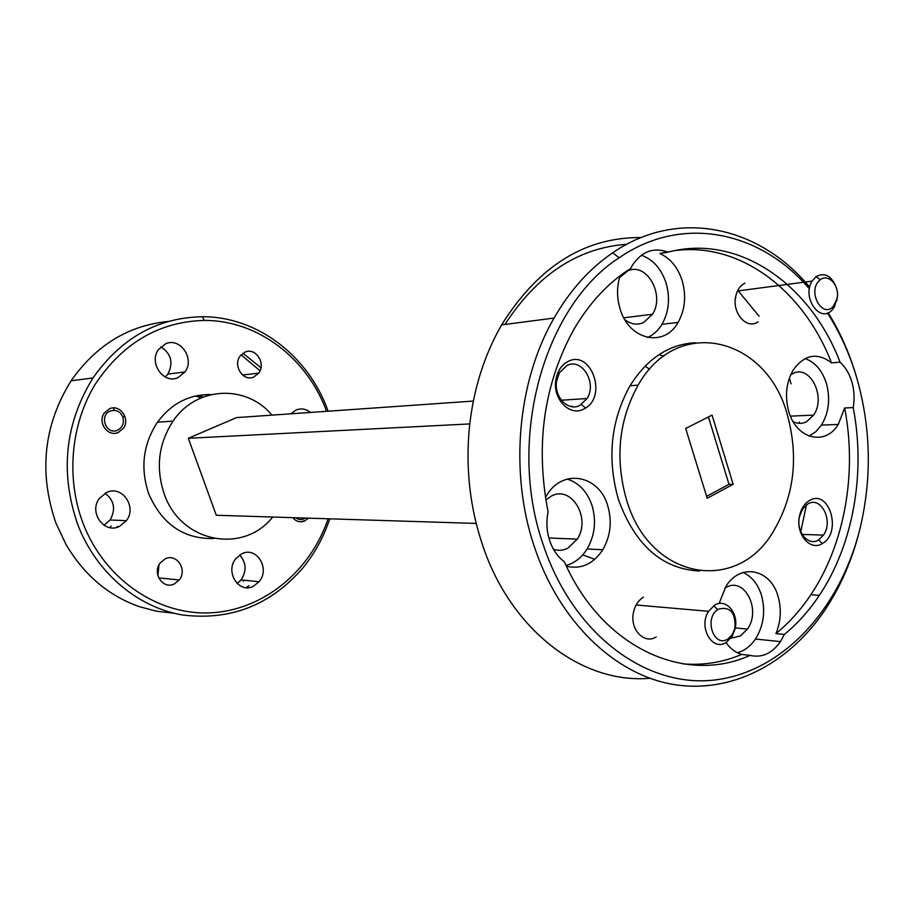 <?xml version="1.0" encoding="UTF-8"?>
<svg xmlns="http://www.w3.org/2000/svg" width="914" height="914" viewBox="0 0 914 914"><rect width="100%" height="100%" fill="white"/><g stroke="black" fill="none" stroke-linecap="round" stroke-linejoin="round"><path stroke-width="1.37" d="M295.839 517.77C298.958 520.089 302.146 520.192 305.39 518.067M304.008 520.889L301.38 521.814M718.575 609.135L717.798 609.627C703.689 618.504 713.971 648.289 727.864 639.012L732.331 634.59L734.993 628.101C735.621 612.563 730.149 606.245 718.575 609.135M726.219 642.428C712.314 651.922 698.022 627.004 708.544 611.306L714.622 605.148C725.933 597.859 739.049 613.191 735.107 628.821L732.068 636.475L726.219 642.428M110.343 410.969C98.678 415.219 106.23 435.498 117.483 430.243C122.556 427.489 124.361 423.136 122.876 417.184C121.265 413.082 118.397 410.786 114.296 410.317L110.343 410.969M117.346 432.71L116.421 433.053M708.419 416.944L728.984 484.294L706.591 496.336M165.263 377.002L167.89 374.077C173.58 362.812 171.238 353.729 160.853 346.829M104.002 525.264L110.091 519.986C115.987 509.372 114.307 500.461 105.064 493.229M117.518 526.361L116.752 527.367M237.092 583.452L241.01 579.944C246.86 571.044 246.426 562.738 239.685 555.015M247.34 586.594L246.426 587.645M158.99 564.955L157.882 575.66M174.448 583.863L179.19 579.99C187.781 569.833 176.608 552.89 165.183 558.888L160.27 562.91C151.77 573.204 163.183 589.964 174.448 583.863M253.875 376.979L258.639 373.163C266.328 363.692 255.714 347.103 245.078 352.107L240.165 356.037C232.544 365.646 243.375 382.086 253.875 376.979M292.857 517.667C296.216 521.688 300.192 522.762 304.796 520.923L308.349 518.158M118.306 432.459L123.401 428.278C130.542 418.898 119.928 403.874 109.509 408.752L104.276 413.059C97.204 422.542 108.023 437.418 118.306 432.459M469.785 423.925L188.318 438.297L216.287 515.256L476.205 523.436M188.318 438.297L236.532 417.607L473.349 401.063M594.786 559.322L582.744 554.889M645.056 366.148L649.648 369.222M271.972 415.127C246.357 384.177 196.407 386.074 173.054 421.103C158.499 443.507 155.551 467.762 164.2 493.868C180.686 542.836 243.261 554.501 272.715 517.038M326.561 411.311C307.412 358.528 257.931 320.163 204.29 320.426C159.23 321.648 122.91 342.876 95.33 384.086C70.824 424.062 65.888 477.805 82.866 522.785C104.265 579.293 157.848 615.488 210.597 612.837C263.461 610.221 310.303 571.25 328.126 518.775M329.737 518.832C323.647 537.146 314.622 553.598 302.671 568.177C270.327 605.354 230.168 620.937 182.194 614.939C137.203 607.182 95.993 572.461 77.644 524.316C59.81 472.332 64.928 423.548 92.988 377.962C121.276 337.94 157.734 317.535 202.36 316.735C257.828 316.518 308.829 356.529 328.149 411.197M799.327 421.994L799.51 423.376M641.068 237.56C584.823 237.103 538.346 266.203 501.637 324.87C484.146 355.295 473.395 389.547 469.385 427.638C465.58 467.774 469.819 506.47 482.112 543.739C510.389 630.386 582.275 684.232 649.843 678.268M699.027 665.335L701.655 664.067M800.755 531.72L806.468 504.848M248.939 585.714L246.22 587.633M168.233 321.465C128.463 325.395 96.073 345.172 71.075 380.807C43.564 425.193 38.537 472.687 56.005 523.276L66.059 544.55C84.031 574.94 108.378 595.62 139.099 606.588L156.42 611.215L174.037 613.248M809.416 288.881C760.299 230.934 681.981 214.253 619.189 257.771C544.058 305.802 506.527 439.131 542.927 543.864C572.381 633.528 645.375 687.785 713.8 680.096C782.453 672.544 840.035 609.307 860.005 528.589C871.922 478.628 870.996 428.906 857.206 379.413C850.214 355.203 840.309 333.073 827.467 313.022M859.617 530.109L859.571 530.314C852.225 559.779 840.709 586.308 825.022 609.912C788.645 664.01 730.846 694.354 672.396 684.3C614.128 674.018 559.037 621.383 534.164 546.229C509.224 472.161 517.427 381.218 554.055 318.061C570.062 290.286 589.587 268.545 612.631 252.835C678.028 207.729 759.5 226.181 809.724 287.282M831.523 362.847C817.459 352.176 804.766 354.426 793.455 369.61C786.234 382.029 784.646 395.911 788.702 411.254C796.185 439.131 825.273 446.318 838.287 424.439L844.627 407.998L853.196 407.587C854.727 399.007 854.304 390.541 851.951 382.166C849.494 373.837 845.53 367.177 840.069 362.184L831.523 362.847C803.577 290.401 739.906 241.593 674.452 250.687M809.096 436.104L815.814 431.705L821.435 425.101C828.792 412.842 830.483 399.087 826.519 383.823C822.383 370.661 815.231 362.241 805.085 358.562M790.679 374.843L792.507 373.746C809.804 363.738 826.576 397.042 813.586 415.105L806.639 421.697C802.184 423.959 797.671 423.936 793.101 421.594M620.092 275.788C616.733 286.55 616.721 297.564 620.069 308.829C628.923 340.316 664.25 347.903 678.062 322.436C685.043 309.903 686.437 296.045 682.232 280.849C677.914 267.516 670.465 258.411 659.897 253.521L668.031 252.161C653.396 246.883 641.342 251.521 631.871 266.088L630.557 268.522C608.084 282.78 589.107 303.219 573.626 329.851C543.704 384.634 535.193 445.289 548.092 511.829C546.138 521.586 546.641 531.103 549.588 540.38C552.696 549.577 557.631 556.717 564.395 561.802C602.143 647.843 684.952 684.963 750.063 655.372C761.922 658.091 772.067 653.51 780.487 641.617L784.361 634.453L775.917 633.619C780.922 621.451 781.63 609.044 778.065 596.385C770.685 568.954 740.34 562.59 725.876 586.457L719.067 603.537M737.335 652.71C744.487 650.814 750.531 646.255 755.467 639.035C763.716 625.633 765.715 611.02 761.442 595.163C757.877 584.069 751.788 576.506 743.196 572.472M724.791 588.239L725.556 587.771C744.099 575.774 761.728 609.569 747.412 629.083L740.443 635.916L730.857 638.223M566.463 566.257C581.155 569.571 593.266 564.075 602.794 549.748C610.598 536.05 612.243 521.357 607.707 505.659C599.013 474.572 561.71 468.071 546.241 496.176L545.418 497.604M566.086 565.48C574.678 563.081 581.681 557.586 587.108 548.983C594.865 535.455 596.499 520.934 591.998 505.431C587.211 491.572 578.905 482.786 567.103 479.062M545.829 500.049L551.176 496.199C571.364 484.649 591.438 518.204 577.248 539.157L568.051 548.057C563.344 550.491 558.511 550.936 553.564 549.383M647.626 337.495C653.441 334.844 658.229 330.445 661.976 324.299C668.922 311.903 670.305 298.192 666.123 283.18C661.359 268.785 653.11 259.473 641.388 255.246M619.521 277.685L627.575 271.001C646.415 261.507 665.381 294.891 652.493 314.256L643.536 322.608C637.149 325.315 630.934 324.356 624.868 319.717M583.566 409.175L585.554 408.055C607.49 395.305 590.867 349.685 568.314 361.338C561.493 364.8 557.323 371.107 555.815 380.235C552.616 399.087 569.753 416.715 583.566 409.175M579.784 405.462L587.062 398.538C597.253 382.966 582.001 357.557 567.023 365.474L559.482 372.626L556.58 381.275C553.907 396.996 568.211 411.746 579.784 405.462M822.269 543.544L822.36 543.487C842.445 532.816 829.249 488.316 809.496 500.518C804.64 503.408 801.361 508.321 799.659 515.256C794.94 533.273 809.873 551.725 822.269 543.544M818.487 539.968L823.48 535.101C833.774 521.014 821.046 495.548 807.793 503.991L802.583 509.041L799.567 516.319C795.637 531.354 808.102 546.778 818.487 539.968M744.933 283.157C740.157 285.556 737.072 290.058 735.656 296.684C732.125 312.291 745.607 328.766 756.666 322.665L758.072 321.877M712.052 415.105L685.683 428.483L707.196 498.279L733.154 484.294L712.052 415.105M787.617 415.836C767.646 337.483 677.96 314.21 638.121 385.137C618.664 420.383 614.825 458.702 626.604 500.084C649.991 580.024 736.673 594.294 773.164 531.754C794.026 496.69 798.847 458.051 787.617 415.836M695.097 342.704C668.808 344.258 647.135 358.596 630.066 385.719C610.655 420.771 606.827 458.862 618.572 499.992C635.321 545.441 662.342 569.125 699.644 571.056M643.502 597.185C638.201 600.395 634.819 605.662 633.356 612.986C629.86 629.62 644.347 644.644 656.183 636.944M682.678 663.827C703.06 665.575 722.734 662.433 741.688 654.424L750.063 655.372M726.002 642.565C730.32 648.654 735.553 652.607 741.688 654.424M775.917 633.619C789.102 622.834 800.744 609.866 810.844 594.751C844.742 544.218 857.309 472.721 844.627 407.998M667.266 251.853L659.897 253.521M840.069 362.184C810.101 283.637 738.124 233.413 668.031 252.161M784.361 634.453C797.568 623.588 809.233 610.563 819.355 595.345C853.333 544.527 865.912 472.652 853.196 407.587M663.895 356.117L658.983 354.632M572.153 405.93L571.833 406.684M504.962 324.436C537.409 274.52 578.002 247.808 626.741 244.278M738.295 290.96L759.1 316.198M789.342 378.19L791.078 383.823M211.031 394.574C189.324 394.22 171.466 403.428 157.448 422.211C143.075 444.227 140.15 468.071 148.696 493.731C162.041 524.316 183.771 539.237 213.887 538.495M310.44 412.443C305.927 408.832 301.094 408.044 295.93 410.066L290.823 413.814M165.72 343.733L158.453 349.628C148.468 362.904 163.64 384.451 177.99 377.631L184.971 371.964C195.082 358.916 180.321 337.095 165.72 343.733M106.63 492.452L99.283 498.518C88.532 512.468 104.287 534.199 119.368 526.453L126.395 520.66C137.306 506.939 121.985 484.877 106.63 492.452M241.776 553.815L235.926 558.545C224.547 571.707 239.011 594.249 253.498 586.182L259.062 581.692C270.555 568.771 256.526 545.932 241.776 553.815M240.085 580.996L239.422 581.647M239.799 580.961L241.296 579.967M260.033 370.753L241.125 354.872M203.308 396.973L197.972 395.488M111.12 526.053L109.909 527.607M260.958 367.736L242.941 353.272M243.855 580.219L243.307 581.315M201.32 397.773L195.425 396.013M728.984 484.294L733.154 484.294M828.164 312.748C840.297 332.365 849.757 353.832 856.544 377.162M819.264 280.689C807.325 291.429 821.994 318.678 833.1 306.613L836.984 299.164C840.32 286.539 828.724 272.875 820.361 279.753L819.264 280.689M837.338 297.016L834.368 307.035L831.946 310.154C819.858 323.567 801.635 297.21 812.1 281.124L816.042 276.645C824.896 272.086 831.671 275.777 836.356 287.739M717.798 609.627L713.651 605.765M636.121 604.977L708.544 611.306M734.993 628.101L735.107 628.821M114.296 410.317L113.393 407.93M122.876 417.184L124.076 416.407M179.19 579.99L158.693 577.865M258.639 373.163L242.507 374.991M581.441 404.525L585.554 408.055M561.39 400.218L587.062 398.538M818.567 539.923L822.36 543.487M802.092 534.416L823.48 535.101M623.794 317.798L652.493 314.256M548.88 537.992L577.248 539.157M735.29 627.907L747.412 629.083M790.427 416.156L813.586 415.105M810.844 594.751L819.355 595.345M259.062 581.692L241.01 579.944M126.395 520.66L110.091 519.986M184.971 371.964L167.89 374.077M157.448 422.211L173.054 421.103M71.075 380.807L92.988 377.962M501.637 324.87L554.055 318.061M630.066 385.719L638.121 385.137M735.747 297.678L735.656 296.684M799.567 516.319L799.659 515.256M556.58 381.275L555.815 380.235M661.976 324.299L678.062 322.436M587.108 548.983L602.794 549.748M755.467 639.035L780.487 641.617M821.435 425.101L838.287 424.439M619.189 257.771L612.631 252.835M204.29 320.426L202.36 316.735M737.495 290.983L812.1 281.124M820.361 279.753L816.042 276.645M836.984 299.164L836.778 300.855"/></g></svg>
